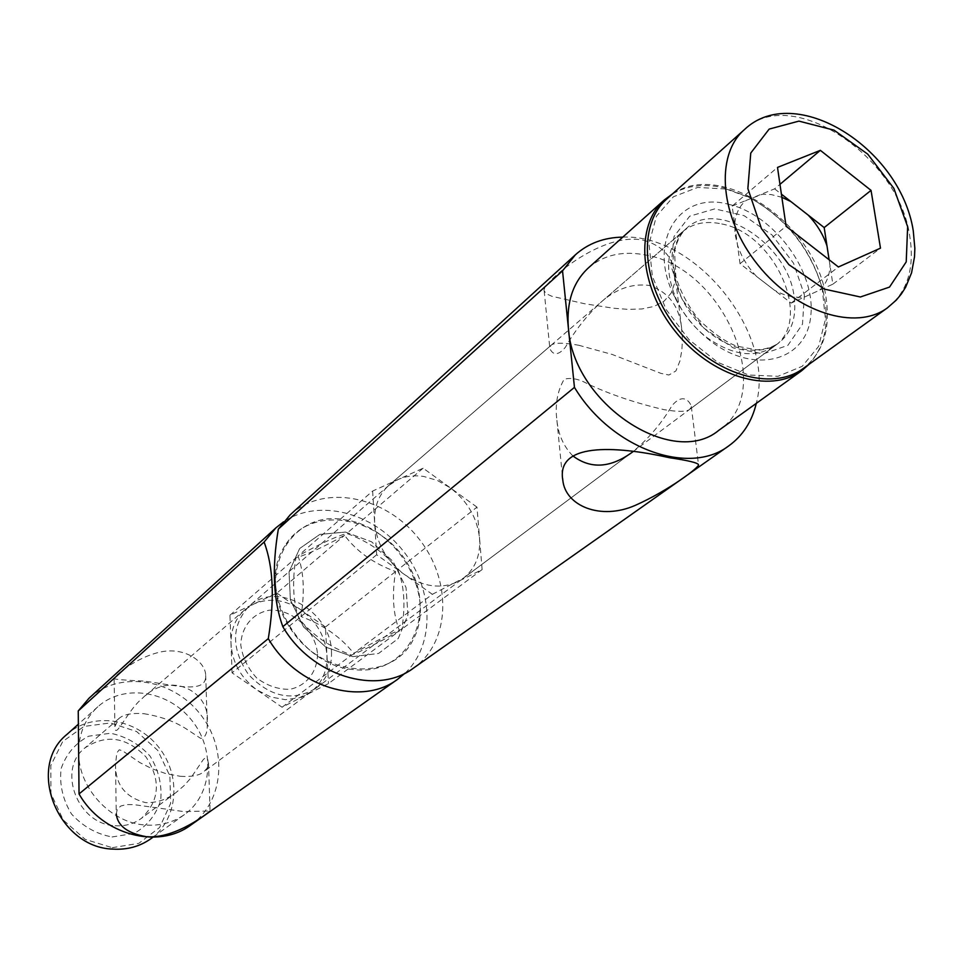 <?xml version="1.0" encoding="UTF-8"?>
<svg xmlns="http://www.w3.org/2000/svg" width="963" height="963" viewBox="0 0 963 963"><rect width="100%" height="100%" fill="white"/><g stroke="black" fill="none" stroke-linecap="round" stroke-linejoin="round"><path stroke-width="0.72" stroke-dasharray="4.82 3.61" d="M290.26 514.76C323.941 483.751 384.947 495.837 418.327 538.052C452.357 579.762 450.985 641.948 413.44 668.141M622.784 237.127C695.563 233.564 775.48 333.066 756.292 403.365M288.683 625.697C254.858 573.31 291.091 509.198 344.79 519.755C396.708 526.58 436.371 593.87 413.958 638.072C393.325 683.766 319.295 677.868 288.683 625.697M572.853 455.896C563.644 446.507 558.323 434.65 556.903 420.337C554.929 404.773 557.348 391.086 564.149 379.266C571.011 377.412 578.799 378.916 587.514 383.792C610.097 394.433 635.556 403.052 663.892 409.636C678.205 412.008 686.848 411.887 689.797 409.299L691.302 406.41C691.073 404.677 684.765 390.653 672.042 405.579C661.774 423.07 648.713 438.466 632.86 451.767L463.323 578.233C475.216 568.76 480.621 555.41 479.538 538.173L476.986 507.128L397.839 569.747C386.043 553.713 369.01 541.615 346.74 533.442C335.75 536.596 319.511 544.119 298.024 555.988C303.814 571.914 304.814 592.101 301.01 616.537C323.472 624.915 341.046 637.193 353.746 653.383C374.98 641.442 391.014 633.365 401.836 629.14C405.604 605.233 404.267 585.432 397.839 569.747M588.369 267.919C603.97 254.665 623.386 250.428 646.642 255.207C724.224 268.448 776.985 392.627 718.795 430.329M672.403 193.972C687.173 185.378 704.422 183.343 724.14 187.881L748.058 196.777C785.652 217.554 810.545 248.55 822.727 289.755C830.142 320.703 825.616 345.536 809.137 364.219M345.512 532.082L371.574 541.796L393.109 561.549L406.061 587.586L407.939 614.996L398.225 638.517L378.591 653.456L352.759 656.634L325.903 647.184L303.55 626.889L290.381 599.925L289.044 571.89L299.662 548.525L319.86 534.393L345.512 532.082M476.986 507.128L423.13 468.187L372.621 491.058L298.024 555.988M423.13 468.187L346.74 533.442M372.621 491.058L374.631 522.728C376.677 543.734 386.669 561.02 404.592 574.598C423.13 586.9 440.753 589.32 457.449 581.845L482.126 569.566L479.538 538.173C477.203 517.757 467.404 500.929 450.13 487.723L437.286 480.417L423.732 476.468C414.475 475.036 405.929 476.059 398.092 479.526L388.811 485.448C378.664 494.585 373.933 507.007 374.631 522.728L376.665 554.76L432.351 594.327L353.746 653.383M376.665 554.76L301.01 616.537M432.351 594.327L463.323 578.233M482.126 569.566L401.836 629.14M726.355 189.037L749.599 197.68C786.145 217.879 810.34 248.009 822.173 288.057L825.447 319.271L818.622 346.415L802.239 366.289L777.984 376.304L748.588 375.004L717.616 362.281L688.93 339.554L666.215 309.641L652.36 276.333L649.014 243.892L656.393 216.29L673.378 196.777L697.681 187.424L726.355 189.037M728.413 204.264C773.734 214.412 815.926 271.422 810.786 315.78C806.946 360.812 754.787 375.462 710.465 340.926C694.684 328.612 682.478 313.42 673.859 295.352C647.016 241.027 679.445 190.722 728.413 204.264M578.619 345.223L612.203 354.456L660.919 373.367L668.888 375.016L675.882 370.972L679.914 361.041L681.888 349.966L682.418 338.675L681.563 327.589C679.108 305.957 668.31 291.909 649.182 285.433C631.921 283.242 615.67 288.996 600.418 302.683C586.347 316.141 574.694 330.947 565.474 347.125C554.411 360.644 549.921 349.196 549.777 347.836L550.932 345.428C553.689 342.563 562.91 342.491 578.619 345.223M721.744 223.946C775.311 233.66 813.41 320.318 774.445 346.162C755.233 358.585 732.662 355.66 706.722 337.399C693.685 327.239 683.61 314.684 676.495 299.77C664.265 270.495 666.276 247.828 682.55 231.746C692.987 223.151 706.06 220.551 721.744 223.946M643.838 240.317C661.81 245.589 672.102 256.218 674.714 272.18L674.69 283.05L671.163 293.077L664.145 301.13L654.094 306.427L641.815 308.979L628.141 309.364L613.624 308.244L584.457 303.718L551.739 296.231L546.382 293.787L544.167 290.886C540.532 285.012 600.888 230.711 643.838 240.317M826.988 245.902L830.01 265.607C829.564 276.14 826.037 284.362 819.417 290.284L804.899 296.869C795.366 298.265 785.254 296.086 774.553 290.308L756.749 276.598C747.649 267.112 741.209 256.507 737.441 244.783L735.13 234.527L734.709 224.728C735.443 214.123 739.259 206.01 746.156 200.4L762.335 194.261L771.122 194.538L781.86 197.307M790.828 201.52L808.077 215.002M829.107 259.733L832.851 284.193L791.153 303.092L740.029 263.706L732.181 206.082L777.502 167.418M732.181 206.082L774.613 188.844L779.97 184.342M774.613 188.844L781.402 194.153M740.029 263.706L786.085 226.257M791.153 303.092L838.412 266.98M832.851 284.193L880.483 248.153M666.829 198.956C712.885 153.719 817.587 221.695 826.314 299.662C830.395 330.261 822.655 353.24 803.07 368.588M331.489 651.686C332.018 667.347 326.674 679.625 315.467 688.533C292.547 701.834 270.206 697.164 248.442 674.497C231.012 648.352 231.264 625.529 249.2 606.028C276.55 580.123 331.007 610.831 331.489 651.686M317.537 654.046C317.333 671.933 306.487 685.897 289.803 689.327C278.102 689.496 267.076 685.716 256.7 677.976C247.828 668.358 242.532 657.368 240.786 645.041C241.28 626.925 252.583 613.25 269.231 610.229C292.319 608.652 315.407 629.67 317.537 654.046M405.11 673.149C435.517 644.464 433.771 588.586 402.859 550.487C372.332 512.075 318.139 498.316 283.567 521.814M190.855 825.038C224.511 801.589 228.087 748.227 199.786 713.583C172.052 678.458 119.183 670.441 89.017 698.235M143.09 681.034C124.757 680.227 115.103 679.421 114.116 678.614C113.827 676.387 135.037 658.102 158.967 652.348C184.017 646.065 205.516 661.364 205.697 675.352C206.913 695.166 171.98 684.296 143.09 681.034M284.916 545.852C255.508 588.08 298.121 665.71 353.517 669.574C407.313 676.363 437.948 615.477 408.974 566.075C381.89 515.855 310.664 502.963 284.916 545.852M143.776 713.679C161.495 716.52 176.325 722.045 188.267 730.219L200.653 738.368C205.552 738.019 207.731 732.566 207.201 722.021C210.704 691.964 170.343 669.959 142.572 698.127C127.212 710.357 114.79 741.414 114.886 726.547L118.834 718.627C123.216 714.486 131.522 712.849 143.776 713.679M78.641 752.127C78.147 787.915 110.625 823.16 145.678 825.05C160.255 826.013 173.171 822.522 184.439 814.578C212.642 794.559 215.556 749.491 191.601 720.143C168.116 690.423 123.481 683.549 97.853 706.758C85.213 718.446 78.81 733.565 78.641 752.127M150.854 838.737C178.48 819.116 181.61 775.251 158.389 746.819C135.639 718.013 92.123 711.609 67.013 734.348M352.759 656.634L378.591 653.456L398.225 638.517L407.939 614.996L406.061 587.586L393.109 561.549L371.574 541.796L345.512 532.082L319.86 534.393L299.662 548.525L289.044 571.89L290.381 599.925L303.55 626.889L325.903 647.184L352.759 656.634M399.525 630.861C378.868 642.502 362.858 650.567 351.495 655.081C329.298 646.835 311.747 634.581 298.843 618.318C293.077 601.959 292.09 581.808 295.882 557.866C307.414 554.423 323.64 546.912 344.549 535.32C356.551 551.414 373.548 563.487 395.564 571.553C391.809 594.978 393.121 614.743 399.525 630.861L328.479 683.574L282.075 707.227L232.071 672.836L298.843 618.318M282.075 707.227L351.495 655.081M232.071 672.836L231.012 643.886C230.759 629.67 235.405 618.27 244.939 609.711L253.618 604.078C269.255 597.481 285.132 599.492 301.238 610.097L325.446 627.021L326.951 655.153C327.468 670.766 322.136 683.02 310.953 691.891L299.168 697.85L285.337 699.68L270.88 697.019L257.145 690.074C241.063 678.241 232.36 662.845 231.012 643.886L229.952 615.237L276.911 593.088L344.549 535.32M229.952 615.237L295.882 557.866M276.911 593.088L301.238 610.097C316.779 621.641 325.362 636.663 326.951 655.153L328.479 683.574M325.446 627.021L395.564 571.553M112.25 847.681L138.828 843.347L159.605 827.494L170.607 803.443L169.909 776.009L157.8 750.43L136.626 731.543L110.372 722.948L84.01 726.427L62.703 741.522L50.822 765.453L50.955 793.524L63.233 819.995L85.189 839.375L112.25 847.681M112.093 836.955L134.17 833.416C147.219 825.941 156.066 814.903 160.689 800.301C162.121 784.773 158.582 770.051 150.072 756.111C139.093 744.014 125.9 736.394 110.528 733.252L88.596 736.201C75.343 743.243 66.17 754.077 61.09 768.715C59.321 784.496 62.764 799.579 71.455 813.952C82.794 826.386 96.336 834.054 112.093 836.955M180.346 776.31C191.42 776.985 199.185 775.528 203.626 771.953L207.009 768.305L208.429 764.249L207.743 759.374L205.275 757.845L203.277 759.59L190.53 778.417L183.933 785.748L176.325 792.308C166.996 799.531 156.764 802.973 145.654 802.624C125.527 797.496 115.464 784.797 115.488 764.526L116.848 752.849L119.219 749.792L122.445 750.755L139.912 762.624L151.877 768.679L165.817 773.614L180.346 776.31M115.187 825.724C125.058 826.374 133.785 823.919 141.38 818.381C159.702 800.722 161.206 780.211 145.907 756.846C126.394 736.864 106.038 733.902 84.84 747.986C56.6 769.702 77.75 824.641 115.187 825.724M208.502 762.865L210.054 810.99L183.68 811.568L133.713 804.611L126.334 804.574L120.712 806.067L117.293 809.293L116.27 813.928L115.488 764.526M744.351 129.668C790.852 83.901 899.358 156.223 909.879 236.934C914.694 268.653 907.218 292.295 887.453 307.847M804.394 294.907L802.48 324.194L787.903 345.332L763.238 353.927L733.24 347.92L704.049 328.251L681.768 298.903L671.067 266.041L674.016 236.489L689.725 216.169L714.787 208.875L744.122 215.676L772.121 235.044L793.548 263.2L804.394 294.907M794.15 296.989C796.726 317.284 791.622 332.584 778.814 342.9C757.592 359.199 717.904 347.547 693.589 316.983C668.996 286.649 666.191 245.384 686.679 228.183C717.904 198.222 788.577 244.301 794.15 296.989M556.915 420.337L562.633 478.467M691.302 406.41L698.5 464.696M749.599 197.68L748.058 196.777M822.173 288.057L822.727 289.755M689.797 409.299L774.445 346.162M388.811 485.448L550.932 345.428M600.418 302.683L682.55 231.746M544.167 290.886L549.777 347.836M674.714 272.18L681.563 327.589M706.722 337.399L710.465 340.926M676.495 299.77L673.859 295.352M632.92 451.731L778.814 342.9C772.94 347.113 765.501 349.4 756.509 349.798L736.514 346.102C725.536 341.949 712.969 333.138 698.825 319.656C687.895 305.765 680.239 291.428 675.857 276.634L674.533 251.644C676.616 241.4 680.672 233.588 686.679 228.183L249.2 606.028M315.467 688.533L632.595 451.972M207.201 722.021L205.697 675.352M114.886 726.547L114.116 678.614M97.853 706.758L78.364 724.188M184.439 814.578L152.973 837.208M244.939 609.711L142.572 698.127M118.834 718.627L84.84 747.986M310.953 691.891L203.626 771.953M176.325 792.308L141.38 818.381"/><path stroke-width="1.44" d="M278.343 529.096C271.783 567.977 273.275 600.503 282.833 626.672L574.454 387.367L562.536 270.844L278.343 529.096L290.26 514.76L575.393 254.786C588.273 243.326 604.078 237.44 622.784 237.127M756.292 403.365C751.947 421.565 742.786 435.721 728.822 445.821L413.44 668.141C376.954 695.888 311.326 676.026 282.833 626.672M562.536 270.844L575.393 254.786M728.822 445.821C688.99 476.553 611.156 448.493 574.454 387.367M669.586 457.738C624.433 447.602 555.639 439.585 562.801 480.116C565.209 505.852 600.707 520.742 635.472 505.274C669.056 490.311 700.053 466.778 698.5 464.696C697.609 462.758 687.967 460.434 669.586 457.738M632.86 451.767C610.891 468.042 590.897 469.426 572.853 455.896M809.137 364.219L801.601 370.779L718.795 430.329C672.463 469.15 572.913 403.208 568.423 328.467C566.268 302.466 572.913 282.279 588.369 267.919L664.374 199.907L672.403 193.972M801.601 370.779C770.063 394.204 711.513 376.906 675.436 331.573C638.963 286.553 634.701 225.655 664.374 199.907M781.86 197.307L790.828 201.52L808.077 215.002C816.889 224.198 823.184 234.503 826.988 245.902L829.107 259.733M777.502 167.418L820.356 150.348L871.046 190.373L880.483 248.153L838.412 266.98L786.085 226.257L777.502 167.418M779.97 184.342L820.356 150.348M781.402 194.153L790.828 201.52M808.077 215.002L824.184 227.581L871.046 190.373M824.184 227.581L826.988 245.902M887.453 307.847L803.07 368.588C771.784 391.845 713.667 374.643 677.832 329.635C641.623 284.94 637.374 224.487 666.829 198.956L744.351 129.668C714.558 155.428 720.011 218.144 758.098 265.174C795.811 312.518 855.866 331.38 887.453 307.847L896.3 300.095L901.32 294.028L905.581 287.323L911.564 272.866L914.513 256.82L914.85 248.358L913.273 230.867C900.489 147.616 794.619 81.518 744.351 129.668M268.292 638.613C274.768 599.07 273.372 566.882 264.103 542.037L78.244 710.935L79.038 793.921L268.292 638.613C296.387 687.365 361.354 706.854 397.611 679.3L405.11 673.149M283.567 521.814L275.948 527.808L264.103 542.037M79.038 793.921C102.03 834.873 158.052 849.775 190.855 825.038L397.611 679.3M275.948 527.808L89.017 698.235L78.244 710.935M78.364 724.188L67.013 734.348C25.941 766.933 57.708 847.801 112.996 849.101C127.2 849.968 139.816 846.513 150.854 838.737L152.973 837.208M116.27 813.928C117.474 825.712 127.501 833.296 146.364 836.703C176.205 839.242 210.632 810.87 210.054 810.99M907.64 226.714L906.219 261.888L889.523 287.082L860.38 296.989L824.364 289.105L788.878 264.644L761.444 228.58L747.866 188.579L750.767 153.045L769.16 129.09L798.917 121.109L834.006 130.149L867.735 154.128L893.893 188.423L907.64 226.714M562.633 478.467L562.789 480.116"/></g></svg>
